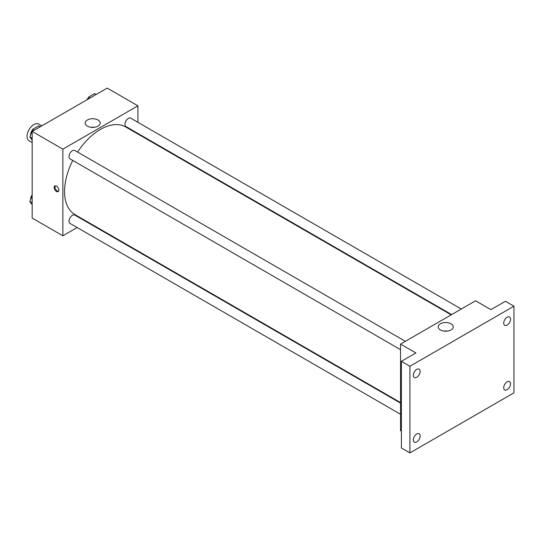 <?xml version="1.0" encoding="UTF-8"?>
<svg xmlns="http://www.w3.org/2000/svg" width="541" height="541" viewBox="0 0 541 541"><rect width="100%" height="100%" fill="white"/><g stroke="black" fill="none" stroke-linecap="round" stroke-linejoin="round"><path stroke-width="0.81" d="M41.813 125.85L38.695 124.051A9.65 5.572 120 0 0 31.263 126.635A9.65 5.572 120 0 0 27.05 136.346A9.65 5.572 120 0 0 29.045 140.761L32.169 142.56M77.14 227.551L62.864 235.795L32.169 218.07L32.169 131.422L107.206 88.095L137.901 105.82L137.901 122.307M87.257 221.709L86.79 221.979M72.764 160.427A50.651 29.241 120 0 0 64.568 191.487A50.651 29.241 120 0 0 75.057 214.669L400.536 402.585M451.187 314.855L125.708 126.946A50.651 29.241 120 0 0 77.586 152.075M137.901 133.444L137.901 133.985M62.864 235.795L62.864 149.147L137.901 105.82M461.304 309.019L130.766 118.188A4.822 2.786 120 0 0 127.047 119.48A4.822 2.786 120 0 0 124.944 124.335A4.822 2.786 120 0 0 125.938 126.54L451.654 314.591M400.536 403.119L74.827 215.075A4.822 2.786 120 0 0 71.108 216.366A4.822 2.786 120 0 0 69.005 221.222A4.822 2.786 120 0 0 70.005 223.426L400.536 414.264M400.536 349.669L70.005 158.838A4.822 2.786 -60 0 1 70.005 153.265A4.822 2.786 -60 0 1 74.827 150.479L405.365 341.317M62.864 149.147L32.169 131.422M87.399 126.121A7.506 4.335 180 0 1 85.201 123.05A7.506 4.335 180 0 1 92.707 118.716A7.506 4.335 180 0 1 100.22 123.05A7.506 4.335 180 0 1 95.581 127.061A7.506 4.335 180 0 1 87.399 126.121M58.813 190.128A3.314 1.914 60 0 1 58.13 191.649A3.314 1.914 60 0 1 54.81 189.735A3.314 1.914 60 0 1 54.81 185.908A3.314 1.914 60 0 1 57.366 186.794A3.314 1.914 60 0 1 58.813 190.128M58.502 191.304A3.314 1.914 60 0 1 55.669 189.235A3.314 1.914 60 0 1 55.297 185.752M90.888 127.257A7.506 4.335 180 0 1 94.526 127.257M401.395 431.238L400.536 430.751L400.536 344.103L475.58 300.776L490.924 309.641L505.422 301.269L513.95 306.192L513.95 392.84L409.916 452.905L401.395 447.982L401.395 361.334L415.887 352.962L400.536 344.103M409.916 452.905L409.916 366.257L401.395 361.334M409.916 366.257L513.95 306.192M440.421 329.936A7.506 4.335 180 0 1 438.224 326.872A7.506 4.335 180 0 1 445.73 322.531A7.506 4.335 180 0 1 453.243 326.872A7.506 4.335 180 0 1 448.604 330.876A7.506 4.335 180 0 1 440.421 329.936M443.911 331.078A7.506 4.335 180 0 1 447.556 331.078M507.127 325.094A4.822 2.786 -60 0 1 504.719 325.337A4.822 2.786 -60 0 1 503.975 321.469A4.822 2.786 -60 0 1 507.127 317.222A4.822 2.786 -60 0 1 509.541 316.979A4.822 2.786 -60 0 1 510.278 320.847A4.822 2.786 -60 0 1 507.127 325.094M416.739 377.28A4.822 2.786 -60 0 1 414.332 377.523A4.822 2.786 -60 0 1 413.588 373.655A4.822 2.786 -60 0 1 416.739 369.402A4.822 2.786 -60 0 1 419.153 369.165A4.822 2.786 -60 0 1 419.89 373.033A4.822 2.786 -60 0 1 416.739 377.28M416.739 441.875A4.822 2.786 -60 0 1 414.332 442.112A4.822 2.786 -60 0 1 413.588 438.251A4.822 2.786 -60 0 1 416.739 433.997A4.822 2.786 -60 0 1 419.153 433.76A4.822 2.786 -60 0 1 419.89 437.622A4.822 2.786 -60 0 1 416.739 441.875M507.127 389.689A4.822 2.786 -60 0 1 504.719 389.926A4.822 2.786 -60 0 1 503.975 386.064A4.822 2.786 -60 0 1 507.127 381.811A4.822 2.786 -60 0 1 509.541 381.574A4.822 2.786 -60 0 1 510.278 385.435A4.822 2.786 -60 0 1 507.127 389.689M32.169 140.207L29.843 136.9L32.791 129.285L38.702 125.877L40.237 126.763M32.169 138.246L29.843 136.9M34.326 130.171L32.791 129.285M32.616 129.752A4.822 2.786 120 0 0 30.634 134.472A4.822 2.786 120 0 0 30.648 134.824M87.845 99.274L88.731 96.995L94.641 93.579L96.176 94.465M90.266 97.88L88.731 96.995M88.548 97.461A4.822 2.786 120 0 0 87.135 99.686M32.169 204.802L29.843 201.495L32.169 195.497M32.169 202.834L29.843 201.495M32.169 194.888A4.822 2.786 120 0 0 30.634 199.068A4.822 2.786 120 0 0 30.648 199.419"/></g></svg>
